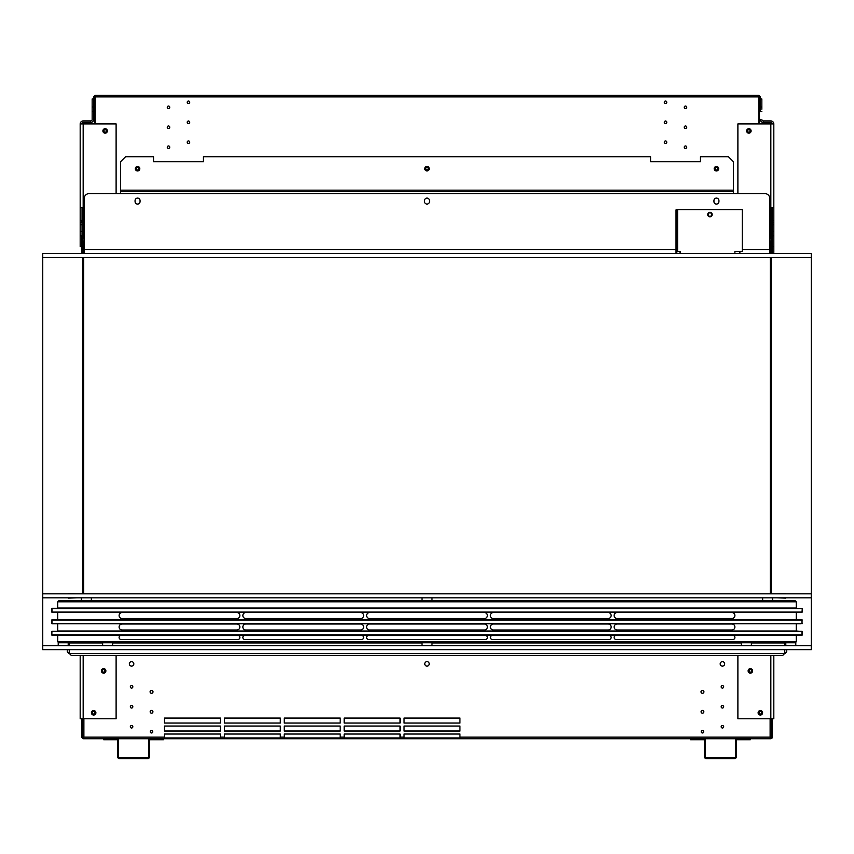 <?xml version="1.0" encoding="UTF-8"?>
<svg xmlns="http://www.w3.org/2000/svg" width="854" height="854" viewBox="0 0 854 854"><rect width="100%" height="100%" fill="white"/><g stroke="black" fill="none" stroke-linecap="round" stroke-linejoin="round"><path stroke-width="1.28" d="M800.774 612.286L802.269 612.04L802.269 608.55L802.023 612.286L51.977 612.286L51.977 608.294L796.526 608.294M737.888 193.602L737.888 123.937L773.82 123.937L773.82 207.586L769.828 207.586M746.631 130.929A2.242 2.242 0 0 0 748.873 133.171A2.242 2.242 0 0 0 751.114 130.929A2.242 2.242 0 0 0 748.873 128.687A2.242 2.242 0 0 0 746.631 130.929M737.888 655.402L737.888 718.78L773.82 718.78L773.82 655.402M752.62 670.881A2.242 2.242 0 0 0 750.367 668.629A2.242 2.242 0 0 0 748.125 670.881A2.242 2.242 0 0 0 750.367 673.123A2.242 2.242 0 0 0 752.62 670.881M758.106 712.791A2.242 2.242 0 0 0 760.348 715.044A2.242 2.242 0 0 0 762.59 712.791A2.242 2.242 0 0 0 760.348 710.549A2.242 2.242 0 0 0 758.106 712.791M773.82 224.794L773.82 220.311L773.82 222.552L772.326 222.552L772.326 220.311L773.82 220.311L773.82 207.586L773.82 253.489L773.82 224.794L772.326 224.794L772.326 207.586L772.326 253.489M772.379 246.699L773.82 246.699M772.326 238.522L772.326 235.832L773.82 235.832M772.326 235.832L772.326 224.794M772.326 123.937A1.494 1.494 0 0 0 770.831 122.442L763.348 122.442A2.989 2.989 0 0 1 760.348 119.453A2.989 2.989 0 0 0 763.348 122.442L763.348 120.948A1.494 1.494 0 0 1 761.843 119.453A1.494 1.494 0 0 0 763.348 120.948L770.831 120.948A2.989 2.989 0 0 1 773.82 123.937M761.843 109.227L761.843 98.989L761.843 109.227M760.348 111.468L760.348 96.897L760.348 111.468L761.843 111.468M760.348 98.989L761.843 98.989L760.348 98.989M773.82 675.866L773.82 673.625M422.015 645.72L422.015 642.731L431.985 642.731L431.985 645.72M741.389 645.72L741.389 642.731L751.371 642.731L751.371 645.72M102.629 645.72L102.629 642.731L112.611 642.731L112.611 645.72M795.779 642.731L795.779 645.72L795.779 642.731L785.797 642.731L785.797 645.72M811.247 649.713L811.247 645.72L42.753 645.72L42.753 649.713L811.3 649.713L811.3 253.489L811.247 257.481L42.753 257.481L42.753 253.489L811.247 253.489M68.203 645.72L68.203 642.731L58.221 642.731L58.221 645.72L58.221 642.731M676.816 210.169L676.816 253.489L677.083 209.572L676.133 209.572L742.286 209.572L742.286 251.492L734.899 251.492L734.899 253.489M676.816 251.492L680.307 251.492L680.307 253.489M676.016 210.169L676.016 253.489L676.133 209.572M712.193 214.567A2.242 2.242 0 0 1 708.82 216.51A2.242 2.242 0 0 1 708.82 212.625A2.242 2.242 0 0 1 712.193 214.567M770.329 593.829L770.329 257.481M770.329 253.489L769.828 234.028M84.172 234.028L83.671 253.489M83.671 257.481L83.671 593.829M784.73 653.737L786.747 651.709L786.747 649.713M785.648 593.53L777.065 593.829L785.648 593.53M777.065 597.821L785.648 598.12L777.065 597.821M782.958 257.577L774.375 257.577L782.958 257.481M770.329 238.522L772.379 238.522L772.379 253.489M796.28 608.048L796.28 601.814L795.277 600.81L796.28 601.814L796.28 608.048L57.72 608.048L57.72 601.814L58.723 600.81L795.277 600.81M784.751 649.713L784.751 653.406L69.249 653.406L69.249 649.713L69.249 653.406L71.245 655.402L74.992 655.402M69.249 642.977L69.249 645.72L69.249 642.977L102.629 642.977M795.277 642.731L796.28 641.728L796.28 635.248L796.28 641.728L795.277 642.731L58.723 642.731L57.72 641.728L58.723 642.731M771.952 238.522L771.952 207.586M82.048 207.586L82.048 238.522M95.157 123.937L95.242 95.296L94.516 96.897L94.516 123.937M95.242 95.296L93.652 96.897L95.242 95.296L758.758 95.296L759.484 96.897L759.484 123.937M758.758 95.296L760.348 96.897L758.758 95.296L758.843 123.937M684.246 127.235A1.249 1.249 0 0 0 685.495 128.484A1.249 1.249 0 0 0 686.744 127.235A1.249 1.249 0 0 0 685.495 125.986A1.249 1.249 0 0 0 684.246 127.235M167.256 127.235A1.249 1.249 0 0 0 168.505 128.484A1.249 1.249 0 0 0 169.754 127.235A1.249 1.249 0 0 0 168.505 125.986A1.249 1.249 0 0 0 167.256 127.235M189.716 102.288A1.249 1.249 0 0 0 188.467 101.039A1.249 1.249 0 0 0 187.218 102.288A1.249 1.249 0 0 0 188.467 103.526A1.249 1.249 0 0 0 189.716 102.288M666.782 102.288A1.249 1.249 0 0 0 665.533 101.039A1.249 1.249 0 0 0 664.284 102.288A1.249 1.249 0 0 0 665.533 103.526A1.249 1.249 0 0 0 666.782 102.288M664.284 142.202A1.249 1.249 0 0 0 665.533 143.451A1.249 1.249 0 0 0 666.782 142.202A1.249 1.249 0 0 0 665.533 140.963A1.249 1.249 0 0 0 664.284 142.202M717.68 168.708A1.249 1.249 0 0 0 716.431 167.459A1.249 1.249 0 0 0 715.182 168.708A1.249 1.249 0 0 0 716.431 169.957A1.249 1.249 0 0 0 717.68 168.708M138.818 168.708A1.249 1.249 0 0 0 137.569 167.459A1.249 1.249 0 0 0 136.32 168.708A1.249 1.249 0 0 0 137.569 169.957A1.249 1.249 0 0 0 138.818 168.708M428.249 168.708A1.249 1.249 0 0 0 426.381 167.619A1.249 1.249 0 0 0 426.381 169.786A1.249 1.249 0 0 0 428.249 168.708M169.754 107.273A1.249 1.249 0 0 0 167.886 106.195A1.249 1.249 0 0 0 167.886 108.351A1.249 1.249 0 0 0 169.754 107.273M664.284 122.239A1.249 1.249 0 0 0 666.163 123.328A1.249 1.249 0 0 0 666.163 121.161A1.249 1.249 0 0 0 664.284 122.239M189.716 122.239A1.249 1.249 0 0 0 187.837 121.161A1.249 1.249 0 0 0 187.837 123.328A1.249 1.249 0 0 0 189.716 122.239M189.716 142.202A1.249 1.249 0 0 0 187.837 141.123A1.249 1.249 0 0 0 187.837 143.291A1.249 1.249 0 0 0 189.716 142.202M169.754 147.198A1.249 1.249 0 0 0 167.886 146.119A1.249 1.249 0 0 0 167.886 148.276A1.249 1.249 0 0 0 169.754 147.198M684.246 147.198A1.249 1.249 0 0 0 686.114 148.276A1.249 1.249 0 0 0 686.114 146.119A1.249 1.249 0 0 0 684.246 147.198M684.246 107.273A1.249 1.249 0 0 0 686.114 108.351A1.249 1.249 0 0 0 686.114 106.195A1.249 1.249 0 0 0 684.246 107.273M750.122 130.929A1.249 1.249 0 0 0 748.243 129.851A1.249 1.249 0 0 0 748.243 132.007A1.249 1.249 0 0 0 750.122 130.929M103.878 130.929A1.249 1.249 0 0 0 105.757 132.007A1.249 1.249 0 0 0 105.757 129.851A1.249 1.249 0 0 0 103.878 130.929M93.652 107.956L94.452 107.956L94.452 110.444L93.652 110.444M116.112 193.602L116.112 123.937L80.18 123.937A2.989 2.989 0 0 1 83.169 120.948L90.652 120.948A1.494 1.494 0 0 0 92.157 119.453A1.494 1.494 0 0 1 90.652 120.948L90.652 122.442A2.989 2.989 0 0 0 93.652 119.453L93.652 96.897L93.652 109.227L94.452 109.205M760.348 110.444L759.548 110.444L759.548 107.956L760.348 107.956M759.548 109.205L760.348 109.205M57.72 630.999L57.72 623.762L57.72 630.999L796.28 630.999L796.28 623.762L796.28 630.999L802.269 631.501L802.269 634.992L800.774 635.248M676.816 249.496L84.172 249.496L84.172 253.489M680.008 253.489L680.008 251.492M84.172 249.496L84.172 198.598A4.985 4.985 0 0 1 89.158 193.602L764.842 193.602A4.985 4.985 0 0 1 769.828 198.598L769.828 249.496L742.286 249.496M739.884 251.492L739.884 253.489M769.828 253.489L769.828 249.496M424.502 201.587A2.498 2.498 0 0 0 427 204.085A2.498 2.498 0 0 0 429.498 201.587L429.498 200.594A2.498 2.498 0 0 0 427 198.096A2.498 2.498 0 0 0 424.502 200.594L424.502 201.587M708.201 214.567A1.751 1.751 0 0 0 709.952 216.308A1.751 1.751 0 0 0 711.692 214.567A1.751 1.751 0 0 0 709.952 212.817A1.751 1.751 0 0 0 708.201 214.567M140.056 200.594A2.498 2.498 0 0 0 137.569 198.096A2.498 2.498 0 0 0 135.071 200.594L135.071 201.587A2.498 2.498 0 0 0 137.569 204.085A2.498 2.498 0 0 0 140.056 201.587L140.056 200.594M718.929 200.594A2.498 2.498 0 0 0 716.431 198.096A2.498 2.498 0 0 0 713.944 200.594L713.944 201.587A2.498 2.498 0 0 0 716.431 204.085A2.498 2.498 0 0 0 718.929 201.587L718.929 200.594M57.474 608.294L51.977 608.294L51.731 612.04L53.226 612.286M650.567 156.73L203.433 156.73L203.433 161.716L153.539 161.716L153.539 156.73L125.591 156.73L120.595 161.716L120.595 191.659L733.405 191.659L733.405 161.716L728.409 156.73L700.461 156.73L700.461 161.716L650.567 161.716L650.567 156.73M120.595 193.602L120.595 191.659L733.405 191.659L733.405 193.602M714.19 168.708A2.242 2.242 0 0 0 716.431 170.949A2.242 2.242 0 0 0 718.684 168.708A2.242 2.242 0 0 0 716.431 166.455A2.242 2.242 0 0 0 714.19 168.708M135.316 168.708A2.242 2.242 0 0 0 137.569 170.949A2.242 2.242 0 0 0 139.81 168.708A2.242 2.242 0 0 0 137.569 166.455A2.242 2.242 0 0 0 135.316 168.708M429.242 168.708A2.242 2.242 0 0 0 427 166.455A2.242 2.242 0 0 0 424.758 168.708A2.242 2.242 0 0 0 427 170.949A2.242 2.242 0 0 0 429.242 168.708M284.275 737.941L340.17 737.941L284.275 737.941M404.049 737.941L459.932 737.941L404.049 737.941M164.512 737.941L220.407 737.941L164.512 737.941M344.162 737.941L400.056 737.941L344.162 737.941M340.17 726.049L340.17 731.013L284.275 731.013L284.275 726.049L284.275 731.045L340.17 731.045L340.17 726.049L284.275 726.049M400.056 718.065L400.056 723.028L344.162 723.028L344.162 718.065L344.162 723.06L400.056 723.06L400.056 718.065L344.162 718.065M220.407 731.013L164.512 731.013L164.512 726.049L164.512 731.045L220.407 731.045L220.407 726.049L220.407 731.013M280.283 723.028L224.399 723.028L224.399 718.065L224.399 723.06L280.283 723.06L280.283 718.065L280.283 723.028M459.932 731.013L404.049 731.013L404.049 726.049L404.049 731.045L459.932 731.045L459.932 726.049L459.932 731.013M459.932 723.028L404.049 723.028L404.049 718.065L404.049 723.06L459.932 723.06L459.932 718.065L459.932 723.028M280.283 731.013L224.399 731.013L224.399 726.049L224.399 731.045L280.283 731.045L280.283 726.049L280.283 731.013M220.407 723.028L164.512 723.028L164.512 718.065L164.512 723.06L220.407 723.06L220.407 718.065L220.407 723.028M400.056 726.049L400.056 731.013L344.162 731.013L344.162 726.049L344.162 731.045L400.056 731.045L400.056 726.049L344.162 726.049M340.17 723.028L284.275 723.028L284.275 718.065L284.275 723.06L340.17 723.06L340.17 718.065L340.17 723.028M750.367 738.742L750.367 739.735L737.397 739.735A0.993 0.993 0 0 0 736.394 740.738L736.394 756.708A1.996 1.996 0 0 1 734.397 758.704L734.397 757.701L706.45 757.701A0.993 0.993 0 0 1 705.457 756.708L705.457 740.738A1.996 1.996 0 0 0 703.461 738.742L770.724 738.742L770.116 737.141L770.724 737.941L771.525 737.141L771.525 718.78M83.681 737.941L83.276 738.742L83.681 737.941M224.399 737.941L280.283 737.941L224.399 737.941M82.475 718.78L82.475 737.141L81.674 737.141L81.674 718.78M81.674 737.141L83.276 738.742L150.539 738.742A1.996 1.996 0 0 0 148.543 740.738L148.543 756.708A0.993 0.993 0 0 1 147.55 757.701L119.603 757.701L119.603 758.704A1.996 1.996 0 0 1 117.606 756.708L117.606 740.738A0.993 0.993 0 0 0 116.603 739.735L103.633 739.735L103.633 738.742M82.475 737.141L83.276 737.941M224.399 738.742L224.399 737.141L220.407 737.141L220.407 738.742L284.275 738.742L284.275 737.141L280.283 737.141L280.283 738.742M344.162 738.742L344.162 737.141L340.17 737.141L340.17 738.742L690.491 738.742L690.491 739.735L703.461 739.735A0.993 0.993 0 0 1 704.454 740.738L705.457 740.738L705.457 756.708A0.993 0.993 0 0 0 706.45 757.701L706.45 758.704A1.996 1.996 0 0 1 704.454 756.708L704.454 740.738L704.454 756.708A1.996 1.996 0 0 0 706.45 758.704L734.397 758.704A1.996 1.996 0 0 0 736.394 756.708L736.394 740.738L735.401 740.738L735.401 756.708A0.993 0.993 0 0 1 734.397 757.701A0.993 0.993 0 0 0 735.401 756.708L735.401 740.738A1.996 1.996 0 0 1 737.397 738.742M150.539 738.742L220.407 738.742M164.512 738.742L164.512 737.141L83.884 737.141L83.884 718.78M404.049 738.742L404.049 737.141L400.056 737.141L400.056 738.742M770.116 718.78L770.116 737.141L459.932 737.141L459.932 734.034L404.049 734.034L404.049 737.141M220.407 737.141L220.407 734.034L164.512 734.034L164.512 737.141M280.283 737.141L280.283 734.034L224.399 734.034L224.399 737.141M340.17 737.141L340.17 734.034L284.275 734.034L284.275 737.141M284.275 738.742L340.17 738.742M400.056 737.141L400.056 734.034L344.162 734.034L344.162 737.141M459.932 726.049L404.049 726.049M220.407 718.065L164.512 718.065M280.283 718.065L224.399 718.065M340.17 718.065L284.275 718.065M280.283 726.049L224.399 726.049M220.407 726.049L164.512 726.049M459.932 718.065L404.049 718.065M723.669 726.765A1.249 1.249 0 0 0 722.42 725.516A1.249 1.249 0 0 0 721.171 726.765A1.249 1.249 0 0 0 722.42 728.014A1.249 1.249 0 0 0 723.669 726.765M721.171 686.84A1.249 1.249 0 0 0 722.42 688.089A1.249 1.249 0 0 0 723.669 686.84A1.249 1.249 0 0 0 722.42 685.591A1.249 1.249 0 0 0 721.171 686.84M130.331 686.84A1.249 1.249 0 0 0 131.58 688.089A1.249 1.249 0 0 0 132.829 686.84A1.249 1.249 0 0 0 131.58 685.591A1.249 1.249 0 0 0 130.331 686.84M132.829 726.765A1.249 1.249 0 0 0 131.58 725.516A1.249 1.249 0 0 0 130.331 726.765A1.249 1.249 0 0 0 131.58 728.014A1.249 1.249 0 0 0 132.829 726.765M133.822 663.889A2.242 2.242 0 0 0 131.58 661.647A2.242 2.242 0 0 0 129.328 663.889A2.242 2.242 0 0 0 131.58 666.131A2.242 2.242 0 0 0 133.822 663.889M724.672 663.889A2.242 2.242 0 0 0 722.42 661.647A2.242 2.242 0 0 0 720.178 663.889A2.242 2.242 0 0 0 722.42 666.131A2.242 2.242 0 0 0 724.672 663.889M751.616 670.87A1.249 1.249 0 0 0 749.748 669.792A1.249 1.249 0 0 0 749.748 671.959A1.249 1.249 0 0 0 751.616 670.87M104.882 670.87A1.249 1.249 0 0 0 103.003 669.792A1.249 1.249 0 0 0 103.003 671.959A1.249 1.249 0 0 0 104.882 670.87M761.597 712.791A1.249 1.249 0 0 0 759.729 711.713A1.249 1.249 0 0 0 759.729 713.869A1.249 1.249 0 0 0 761.597 712.791M94.901 712.791A1.249 1.249 0 0 0 93.022 711.713A1.249 1.249 0 0 0 93.022 713.869A1.249 1.249 0 0 0 94.901 712.791M429.242 663.889A2.242 2.242 0 0 0 425.879 661.946A2.242 2.242 0 0 0 425.879 665.832A2.242 2.242 0 0 0 429.242 663.889M701.23 731.761A1.228 1.228 0 0 0 703.077 732.817A1.228 1.228 0 0 0 703.077 730.693A1.228 1.228 0 0 0 701.23 731.761M701.07 711.798A1.388 1.388 0 0 0 703.152 712.994A1.388 1.388 0 0 0 703.152 710.592A1.388 1.388 0 0 0 701.07 711.798M700.995 691.836A1.473 1.473 0 0 0 703.194 693.106A1.473 1.473 0 0 0 703.194 690.566A1.473 1.473 0 0 0 700.995 691.836M153.005 691.836A1.473 1.473 0 0 0 150.806 690.566A1.473 1.473 0 0 0 150.806 693.106A1.473 1.473 0 0 0 153.005 691.836M152.93 711.798A1.388 1.388 0 0 0 150.848 710.592A1.388 1.388 0 0 0 150.848 712.994A1.388 1.388 0 0 0 152.93 711.798M152.77 731.761A1.228 1.228 0 0 0 150.923 730.693A1.228 1.228 0 0 0 150.923 732.817A1.228 1.228 0 0 0 152.77 731.761M132.829 706.802A1.249 1.249 0 0 0 130.95 705.724A1.249 1.249 0 0 0 130.95 707.881A1.249 1.249 0 0 0 132.829 706.802M721.171 706.802A1.249 1.249 0 0 0 723.05 707.881A1.249 1.249 0 0 0 723.05 705.724A1.249 1.249 0 0 0 721.171 706.802M459.932 737.141L459.932 738.742M772.326 718.78L772.326 737.141A1.601 1.601 0 0 1 770.724 738.742L772.326 737.141L771.525 737.141M770.724 738.742L770.724 737.941M58.723 600.81L57.72 601.814L57.72 608.048M800.774 623.762L51.977 623.762L51.977 619.769L802.023 619.769L802.023 623.762L802.023 619.769L796.526 619.769M57.474 619.769L57.72 612.286L57.72 619.524L51.731 620.025L51.731 623.516L53.226 623.762M617.132 618.531L731.91 618.531A2.989 2.989 0 0 0 734.899 615.531A2.989 2.989 0 0 0 731.91 612.542L617.132 612.542A2.989 2.989 0 0 0 614.133 615.531A2.989 2.989 0 0 0 617.132 618.531M493.366 618.531L608.144 618.531A2.989 2.989 0 0 0 611.144 615.531A2.989 2.989 0 0 0 608.144 612.542L493.366 612.542A2.989 2.989 0 0 0 490.377 615.531A2.989 2.989 0 0 0 493.366 618.531M369.611 618.531L484.389 618.531A2.989 2.989 0 0 0 487.378 615.531A2.989 2.989 0 0 0 484.389 612.542L369.611 612.542A2.989 2.989 0 0 0 366.622 615.531A2.989 2.989 0 0 0 369.611 618.531M245.856 618.531L360.634 618.531A2.989 2.989 0 0 0 363.623 615.531A2.989 2.989 0 0 0 360.634 612.542L245.856 612.542A2.989 2.989 0 0 0 242.856 615.531A2.989 2.989 0 0 0 245.856 618.531M122.09 618.531L236.868 618.531A2.989 2.989 0 0 0 239.867 615.531A2.989 2.989 0 0 0 236.868 612.542L122.09 612.542A2.989 2.989 0 0 0 119.101 615.531A2.989 2.989 0 0 0 122.09 618.531M796.28 612.286L796.28 619.524L796.28 612.286M57.72 641.728L57.72 635.248L57.72 641.728L796.28 641.728M42.753 593.829L811.247 593.829L811.247 597.821L42.753 597.821L42.753 593.829M81.376 600.81L81.376 597.821M91.357 600.81L91.357 597.821M422.015 600.81L422.015 597.821M431.985 600.81L431.985 597.821M762.643 600.81L762.643 597.821M772.624 600.81L772.624 597.821M802.023 635.248L51.977 635.248L51.731 631.501L802.023 631.255L802.023 635.248M617.132 630.006L731.91 630.006A2.989 2.989 0 0 0 734.899 627.007A2.989 2.989 0 0 0 731.91 624.018L617.132 624.018A2.989 2.989 0 0 0 614.133 627.007A2.989 2.989 0 0 0 617.132 630.006M493.366 630.006L608.144 630.006A2.989 2.989 0 0 0 611.144 627.007A2.989 2.989 0 0 0 608.144 624.018L493.366 624.018A2.989 2.989 0 0 0 490.377 627.007A2.989 2.989 0 0 0 493.366 630.006M369.611 630.006L484.389 630.006A2.989 2.989 0 0 0 487.378 627.007A2.989 2.989 0 0 0 484.389 624.018L369.611 624.018A2.989 2.989 0 0 0 366.622 627.007A2.989 2.989 0 0 0 369.611 630.006M245.856 630.006L360.634 630.006A2.989 2.989 0 0 0 363.623 627.007A2.989 2.989 0 0 0 360.634 624.018L245.856 624.018A2.989 2.989 0 0 0 242.856 627.007A2.989 2.989 0 0 0 245.856 630.006M122.09 630.006L236.868 630.006A2.989 2.989 0 0 0 239.867 627.007A2.989 2.989 0 0 0 236.868 624.018L122.09 624.018A2.989 2.989 0 0 0 119.101 627.007A2.989 2.989 0 0 0 122.09 630.006M57.474 631.255L51.977 631.255L51.731 634.992L53.226 635.248M163.509 738.742L163.509 739.735L150.539 739.735A0.993 0.993 0 0 0 149.546 740.738L149.546 756.708A1.996 1.996 0 0 1 147.55 758.704L119.603 758.704A1.996 1.996 0 0 1 117.606 756.708L117.606 740.738L118.599 740.738A1.996 1.996 0 0 0 116.603 738.742M149.546 756.708A1.996 1.996 0 0 1 147.55 758.704L147.55 757.701A0.993 0.993 0 0 0 148.543 756.708L148.543 740.738L149.546 740.738L149.546 756.708M119.603 757.701A0.993 0.993 0 0 1 118.599 756.708L118.599 740.738L118.599 756.708A0.993 0.993 0 0 0 119.603 757.701M121.097 635.493A1.996 1.996 0 0 0 119.101 637.49A1.996 1.996 0 0 0 121.097 639.486L237.871 639.486A1.996 1.996 0 0 0 239.867 637.49A1.996 1.996 0 0 0 237.871 635.493L121.097 635.493M244.852 635.493A1.996 1.996 0 0 0 242.856 637.49A1.996 1.996 0 0 0 244.852 639.486L361.626 639.486A1.996 1.996 0 0 0 363.623 637.49A1.996 1.996 0 0 0 361.626 635.493L244.852 635.493M368.618 635.493A1.996 1.996 0 0 0 366.622 637.49A1.996 1.996 0 0 0 368.618 639.486L485.382 639.486A1.996 1.996 0 0 0 487.378 637.49A1.996 1.996 0 0 0 485.382 635.493L368.618 635.493M492.374 635.493A1.996 1.996 0 0 0 490.377 637.49A1.996 1.996 0 0 0 492.374 639.486L609.148 639.486A1.996 1.996 0 0 0 611.144 637.49A1.996 1.996 0 0 0 609.148 635.493L492.374 635.493M616.129 635.493A1.996 1.996 0 0 0 614.133 637.49A1.996 1.996 0 0 0 616.129 639.486L732.903 639.486A1.996 1.996 0 0 0 734.899 637.49A1.996 1.996 0 0 0 732.903 635.493L616.129 635.493M116.112 655.402L116.112 718.78L80.18 718.78L80.18 655.402M101.38 670.881A2.242 2.242 0 0 1 103.633 668.629A2.242 2.242 0 0 1 105.875 670.881A2.242 2.242 0 0 1 103.633 673.123A2.242 2.242 0 0 1 101.38 670.881M95.894 712.791A2.242 2.242 0 0 1 93.652 715.044A2.242 2.242 0 0 1 91.41 712.791A2.242 2.242 0 0 1 93.652 710.549A2.242 2.242 0 0 1 95.894 712.791M80.18 123.937L80.18 207.586L84.172 207.586M107.369 130.929A2.242 2.242 0 0 1 105.127 133.171A2.242 2.242 0 0 1 102.886 130.929A2.242 2.242 0 0 1 105.127 128.687A2.242 2.242 0 0 1 107.369 130.929M93.652 98.989L92.157 98.989L92.157 119.453L92.157 98.989L93.652 98.989M93.652 109.227L93.652 119.453A2.989 2.989 0 0 1 90.652 122.442L83.169 122.442A1.494 1.494 0 0 0 81.674 123.937M81.621 246.699L80.18 246.699L80.18 207.586L80.18 246.699M81.674 238.522L81.674 235.832L80.18 235.832M81.674 235.832L81.674 253.489M81.674 220.311L80.18 220.311L80.18 222.552L81.674 222.552L81.674 220.311M80.18 673.625L80.18 675.866L80.18 673.625M81.674 224.794L80.18 224.794M82.667 234.028L82.667 253.489L82.667 234.028M82.667 257.481L82.667 593.829L82.667 257.481M84.172 233.526L83.169 233.526L84.172 233.526M703.461 738.742L690.491 738.742M784.751 653.406L782.755 655.402L71.245 655.402L69.249 653.406M751.371 642.977L784.751 642.977L784.751 645.72M741.389 642.977L431.985 642.977M422.015 642.977L112.611 642.977M67.252 649.713L67.252 651.709L69.27 653.737M42.753 253.489L42.753 649.713M68.352 593.53L76.935 593.829L68.352 593.53M76.935 597.821L68.352 598.12L76.935 597.821M71.042 257.577L79.625 257.577L71.042 257.481M81.621 253.489L81.621 238.522L83.671 238.522M771.333 234.028L771.333 253.489L771.333 234.028M771.333 257.481L771.333 593.829L771.333 257.481M770.831 233.526L769.828 233.526L770.831 233.526M802.269 608.55L51.731 608.55M51.731 612.04L802.269 612.04M770.831 207.586L770.831 123.937M770.831 655.402L770.831 718.78M677.606 251.492L677.606 209.572M796.28 601.814L57.72 601.814M770.361 207.586L770.361 238.522M83.639 238.522L83.639 207.586M759.484 96.897L94.516 96.897M733.405 190.164L120.595 190.164M51.731 623.516L802.269 623.516M802.269 620.025L51.731 620.025M57.72 619.524L796.28 619.524M51.731 634.992L802.269 634.992M802.269 631.501L51.731 631.501M83.169 655.402L83.169 718.78M83.169 207.586L83.169 123.937M760.348 106.974L761.843 106.974M772.326 231.349L773.82 231.349M93.652 111.468L92.157 111.468M93.652 106.974L92.157 106.974M81.674 231.349L80.18 231.349"/></g></svg>
